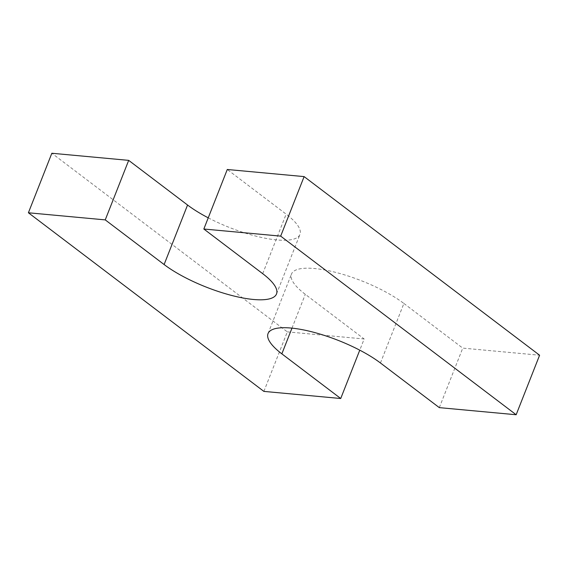 <?xml version="1.0" encoding="UTF-8"?>
<svg xmlns="http://www.w3.org/2000/svg" width="568" height="568" viewBox="0 0 568 568"><rect width="100%" height="100%" fill="white"/><g stroke="black" fill="none" stroke-linecap="round" stroke-linejoin="round"><path stroke-width="0.43" stroke-dasharray="2.84 2.13" d="M263.879 391.395L287.323 331.868L51.844 153.254M287.323 331.868L364.166 338.982L359.764 350.165M380.439 362.98L403.891 303.461A67.826 19.376 -158.5 0 0 336.739 272.654A67.826 19.376 -158.5 0 0 291.49 274.039A67.826 19.376 -158.5 0 0 305.3 294.33L364.166 338.982M403.891 303.461L462.757 348.113L539.6 355.227M439.312 407.632L462.757 348.113M208.236 217.835A67.826 19.376 -158.5 0 0 299.954 234.442A67.826 19.376 -158.5 0 0 286.151 214.15L227.278 169.491M291.98 328.134L305.3 294.33M262.7 273.669L286.151 214.15M268.046 333.558L291.49 274.039M276.51 293.961L299.954 234.442"/><path stroke-width="0.85" d="M51.844 153.254L128.688 160.368L105.243 219.887L28.4 212.773L51.844 153.254M516.156 414.746L280.677 236.132L304.121 176.605L539.6 355.227L516.156 414.746L439.312 407.632L380.439 362.98A67.826 19.376 -158.5 0 0 313.295 332.181A67.826 19.376 -158.5 0 0 268.046 333.558A67.826 19.376 -158.5 0 0 281.849 353.85L340.722 398.509L263.879 391.395L28.4 212.773M340.722 398.509L359.764 350.165M105.243 219.887L164.109 264.539A67.826 19.376 -158.5 0 0 231.261 295.346A67.826 19.376 -158.5 0 0 276.51 293.961A67.826 19.376 -158.5 0 0 262.7 273.669L203.834 229.018L227.278 169.491L304.121 176.605M203.834 229.018L280.677 236.132M164.109 264.539L187.561 205.02A67.826 19.376 -158.5 0 0 208.236 217.835M187.561 205.02L128.688 160.368M281.849 353.85L291.98 328.134"/></g></svg>
